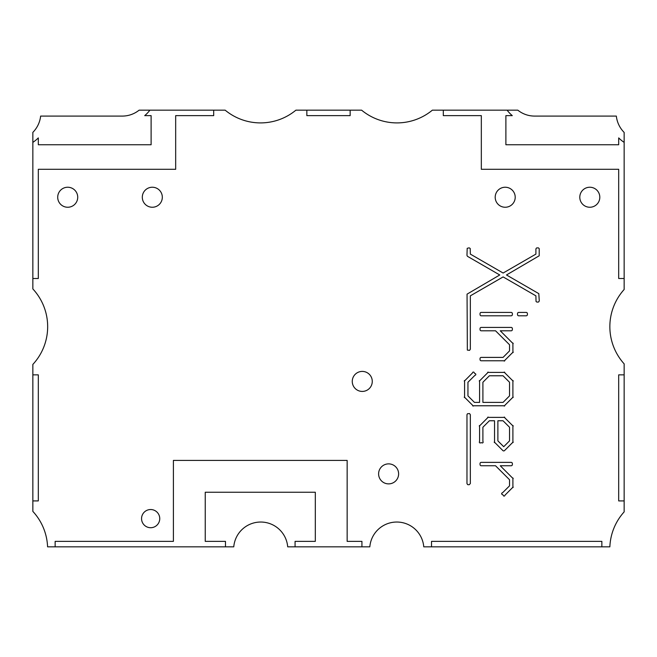 <?xml version="1.0" encoding="UTF-8"?>
<svg xmlns="http://www.w3.org/2000/svg" width="657" height="657" viewBox="0 0 657 657"><rect width="100%" height="100%" fill="white"/><g stroke="black" fill="none" stroke-linecap="round" stroke-linejoin="round"><path stroke-width="0.99" d="M57.709 197.24A10.003 10.003 0 0 0 67.712 207.251A10.003 10.003 0 0 0 77.723 197.24A10.003 10.003 0 0 0 67.712 187.237A10.003 10.003 0 0 0 57.709 197.24M378.604 473.878A10.003 10.003 0 0 0 388.607 483.881A10.003 10.003 0 0 0 398.618 473.878A10.003 10.003 0 0 0 388.607 463.875A10.003 10.003 0 0 0 378.604 473.878M495.197 197.24A10.003 10.003 0 0 0 505.2 207.251A10.003 10.003 0 0 0 515.211 197.24A10.003 10.003 0 0 0 505.2 187.237A10.003 10.003 0 0 0 495.197 197.24M579.794 197.24A10.003 10.003 0 0 0 589.805 207.251A10.003 10.003 0 0 0 599.808 197.24A10.003 10.003 0 0 0 589.805 187.237A10.003 10.003 0 0 0 579.794 197.24M142.306 197.24A10.003 10.003 0 0 0 152.317 207.251A10.003 10.003 0 0 0 162.32 197.24A10.003 10.003 0 0 0 152.317 187.237A10.003 10.003 0 0 0 142.306 197.24M352.259 381.413A10.003 10.003 0 0 0 362.262 391.424A10.003 10.003 0 0 0 372.273 381.413A10.003 10.003 0 0 0 362.262 371.41A10.003 10.003 0 0 0 352.259 381.413M504.765 360.603A0.452 0.452 0 0 0 504.732 360.43L512.559 352.612A0.452 0.452 0 0 0 513.191 352.193A0.452 0.452 0 0 0 512.912 351.774L512.895 343.907A0.452 0.452 0 0 0 513.174 343.488A0.452 0.452 0 0 0 512.55 343.077L500.256 330.791L511.187 330.791A1.183 1.183 0 0 0 512.37 329.609L512.37 328.599A1.183 1.183 0 0 0 511.187 327.416L481.22 327.416A1.183 1.183 0 0 0 480.037 328.599L480.037 329.609A1.183 1.183 0 0 0 481.22 330.791L495.55 330.791L509.528 344.753L509.528 350.904L503.048 357.4L481.22 357.4A1.183 1.183 0 0 0 480.037 358.582L480.037 359.593A1.183 1.183 0 0 0 481.22 360.775L503.894 360.775A0.452 0.452 0 0 0 504.765 360.603M504.765 405.599A0.452 0.452 0 0 0 504.732 405.426L512.55 397.6A0.452 0.452 0 0 0 513.174 397.181A0.452 0.452 0 0 0 512.895 396.762L512.895 381.389A0.452 0.452 0 0 0 513.183 380.97A0.452 0.452 0 0 0 512.55 380.551L504.732 372.749A0.452 0.452 0 0 0 504.395 372.133A0.452 0.452 0 0 0 503.894 372.404L488.521 372.404A0.452 0.452 0 0 0 487.929 372.158A0.452 0.452 0 0 0 487.683 372.749L479.922 380.559A0.452 0.452 0 0 0 479.331 380.797A0.452 0.452 0 0 0 479.577 381.389L479.577 402.396L474.453 402.396L467.948 395.884L467.948 382.259L474.978 375.278A0.846 0.846 0 0 0 475.816 374.433A0.846 0.846 0 0 0 474.97 373.587L474.214 372.864A0.829 0.829 0 0 0 473.377 372.043A0.829 0.829 0 0 0 472.555 372.88L464.918 380.559A0.452 0.452 0 0 0 464.335 380.797A0.452 0.452 0 0 0 464.573 381.389L464.573 396.762A0.452 0.452 0 0 0 464.335 397.354A0.452 0.452 0 0 0 464.918 397.6L472.736 405.418A0.452 0.452 0 0 0 472.983 406.018A0.452 0.452 0 0 0 473.574 405.771L503.894 405.771A0.452 0.452 0 0 0 504.765 405.599M513.174 442.169A0.452 0.452 0 0 0 512.895 441.75L512.895 426.377A0.452 0.452 0 0 0 513.174 425.958A0.452 0.452 0 0 0 512.55 425.539L504.724 417.737A0.452 0.452 0 0 0 504.395 417.121A0.452 0.452 0 0 0 503.894 417.392L488.521 417.384A0.452 0.452 0 0 0 487.929 417.138A0.452 0.452 0 0 0 487.683 417.737L479.922 425.539A0.452 0.452 0 0 0 479.331 425.785A0.452 0.452 0 0 0 479.577 426.377L479.577 441.537A0.838 0.838 0 0 0 479.585 442.728A0.838 0.838 0 0 0 480.768 442.719L481.729 442.711A0.829 0.829 0 0 0 483.141 442.12A0.829 0.829 0 0 0 482.895 441.529L482.895 427.239L489.383 420.767L494.532 420.767L494.532 441.75A0.452 0.452 0 0 0 494.286 442.342A0.452 0.452 0 0 0 494.877 442.58L502.876 450.579A1.183 1.183 0 0 0 504.543 450.579L512.55 442.58A0.452 0.452 0 0 0 513.174 442.169M504.921 495.247A0.829 0.829 0 0 0 504.921 495.238L512.55 487.576A0.452 0.452 0 0 0 513.174 487.157A0.452 0.452 0 0 0 512.895 486.738L512.895 478.871A0.452 0.452 0 0 0 513.174 478.452A0.452 0.452 0 0 0 512.55 478.033L500.256 465.756L511.187 465.756A1.183 1.183 0 0 0 512.37 464.573L512.37 463.563A1.183 1.183 0 0 0 511.187 462.38L481.22 462.38A1.183 1.183 0 0 0 480.037 463.563L480.037 464.573A1.183 1.183 0 0 0 481.22 465.756L495.542 465.756L509.528 479.725L509.528 485.86L502.49 492.832A0.846 0.846 0 0 0 501.644 493.686A0.846 0.846 0 0 0 502.506 494.532L503.27 495.255A0.829 0.829 0 0 0 504.1 496.076A0.829 0.829 0 0 0 504.921 495.247M141.559 518.628A9.099 9.099 0 0 0 150.658 527.719A9.099 9.099 0 0 0 159.75 518.628A9.099 9.099 0 0 0 150.658 509.528A9.099 9.099 0 0 0 141.559 518.628M624.15 289.499A55.492 55.492 0 0 0 624.15 363.855L624.15 511.885A55.492 55.492 0 0 0 609.86 546.829L423.765 546.829A27.06 27.06 0 0 0 396.795 522.036A27.06 27.06 0 0 0 369.825 546.829L287.7 546.829A27.06 27.06 0 0 0 260.73 522.036A27.06 27.06 0 0 0 233.769 546.829L47.583 546.829A55.492 55.492 0 0 0 32.85 511.392L32.85 364.421A55.492 55.492 0 0 0 32.85 288.932L32.85 132.369A27.397 27.397 0 0 0 40.635 116.084L122.317 116.084A26.838 26.838 0 0 0 139.12 110.171L225.162 110.171A55.492 55.492 0 0 0 295.905 110.171L361.613 110.171A55.492 55.492 0 0 0 432.355 110.171L517.815 110.171A26.838 26.838 0 0 0 534.617 116.084L616.34 116.084A27.389 27.389 0 0 0 624.15 132.427L624.15 289.499M512.37 313.603A1.183 1.183 0 0 0 511.187 312.42L481.22 312.42A1.183 1.183 0 0 0 480.037 313.603L480.037 314.613A1.183 1.183 0 0 0 481.22 315.795L511.187 315.795A1.183 1.183 0 0 0 512.37 314.613L512.37 313.603M527.39 313.603A1.183 1.183 0 0 0 526.208 312.42L518.702 312.42A1.183 1.183 0 0 0 517.519 313.603L517.519 314.613A1.183 1.183 0 0 0 518.702 315.795L526.208 315.795A1.183 1.183 0 0 0 527.39 314.613L527.39 313.603M350.156 110.171L350.156 115.632L306.844 115.632L306.844 110.171M213.697 110.171L213.697 115.632L175.674 115.632L175.674 169.301L38.311 169.301L38.311 278.502L32.85 278.502M32.85 374.86L38.311 374.86L38.311 500.921L32.85 500.921M55.139 546.829L55.139 541.368L173.399 541.368L173.399 460.409L347.151 460.409L347.151 541.368L361.933 541.368L361.933 546.829M431.526 546.829L431.526 541.368L601.861 541.368L601.861 546.829M624.15 500.921L618.689 500.921L618.689 374.86L624.15 374.86M624.15 278.502L618.689 278.502L618.689 169.301L481.326 169.301L481.326 115.632L443.303 115.632L443.303 110.171M539.192 255.795L506.49 274.971L538.806 293.638L539.274 300.939L538.609 301.998L536.941 302.113L536.03 301.456L535.907 295.847L503.122 276.917L470.338 295.847L470.338 349.228L469.533 350.353L467.349 350.107L467.053 294.147L499.755 274.971L467.439 256.304L466.971 255.359L467.193 248.321L469.155 247.829L470.215 248.494L470.338 254.103L503.122 273.033L535.907 254.103L535.915 248.863L536.572 247.944L538.379 247.861L539.208 248.625L539.192 255.795M467.472 413.729L469.533 413.573L470.338 414.69L470.338 483.568L469.155 484.751L467.636 484.628L466.971 483.568L466.971 414.69L467.472 413.729M295.067 546.829L295.067 541.368L315.311 541.368L315.311 492.241L205.239 492.241L205.239 541.368L225.474 541.368L225.474 546.829M507.105 110.171A34.566 34.566 0 0 0 512.279 115.632L505.89 115.632L505.89 144.745L618.689 144.745L618.689 137.904A35.125 35.125 0 0 0 624.15 142.372M32.85 142.372A35.125 35.125 0 0 0 38.311 137.904L38.311 144.745L151.11 144.745L151.11 115.632L144.721 115.632A34.566 34.566 0 0 0 149.895 110.171M503.048 420.767L509.528 427.239L509.528 440.88L503.722 446.703L497.883 440.872L497.883 420.767L503.048 420.767M489.383 375.779L503.048 375.779L509.528 382.251L509.528 395.884L503.048 402.396L482.903 402.396L482.903 382.251L489.383 375.779"/></g></svg>
